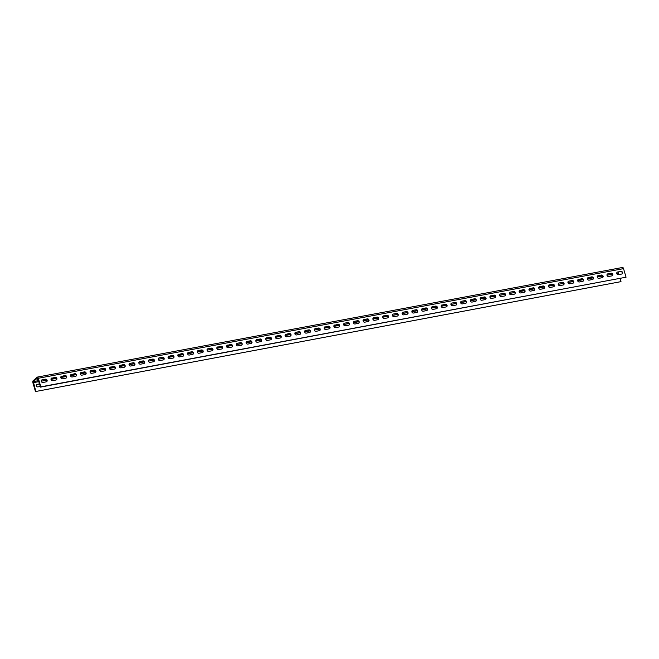 <?xml version="1.0" encoding="UTF-8"?>
<svg xmlns="http://www.w3.org/2000/svg" width="659" height="659" viewBox="0 0 659 659"><rect width="100%" height="100%" fill="white"/><g stroke="black" fill="none" stroke-linecap="round" stroke-linejoin="round"><path stroke-width="0.99" d="M622.434 267.538A1.746 0.725 79.4 0 1 622.59 267.455A1.746 0.725 79.4 0 1 623.529 268.633L626.05 277.208L40.842 386.841L38.313 378.266A1.746 0.725 -100.6 0 0 37.382 377.088A1.746 0.725 -100.6 0 0 37.225 377.17L33.082 380.795A1.746 0.725 -100.6 0 0 32.95 382.961L35.471 391.545L620.992 281.64L35.471 391.545M39.614 383.983L36.797 384.51L39.556 383.777M616.709 273.394L618.463 273.065L618.471 272.052M618.463 273.065L618.908 274.564M620.078 278.543L620.992 281.64M626.05 277.208L40.537 387.113L37.547 377.945L33.321 381.61L35.784 391.273M42.168 379.806A1.417 1.252 -131.2 0 0 42.95 382.467L46.262 381.841A1.417 1.252 -131.2 0 0 45.479 379.189L42.168 379.806L45.174 379.452A1.417 1.252 -131.2 0 1 46.641 381.701M51.921 377.978A1.417 1.252 -131.2 0 0 52.704 380.638L56.015 380.012A1.417 1.252 -131.2 0 0 55.232 377.36L51.616 378.25L54.928 377.632A1.417 1.252 -131.2 0 1 56.394 379.872M61.674 376.157A1.417 1.252 -131.2 0 0 62.457 378.81L65.768 378.192A1.417 1.252 -131.2 0 0 64.986 375.531L61.369 376.421L64.681 375.803A1.417 1.252 -131.2 0 1 66.147 378.044M71.427 374.328A1.417 1.252 -131.2 0 0 72.21 376.981L75.521 376.363A1.417 1.252 -131.2 0 0 74.739 373.702L71.123 374.592L74.434 373.974A1.417 1.252 -131.2 0 1 75.9 376.223M81.181 372.5A1.417 1.252 -131.2 0 0 81.963 375.152L85.275 374.534A1.417 1.252 -131.2 0 0 84.5 371.882L81.181 372.5L84.187 372.146A1.417 1.252 -131.2 0 1 85.654 374.394M90.934 370.671A1.417 1.252 -131.2 0 0 91.716 373.323L95.028 372.706A1.417 1.252 -131.2 0 0 94.253 370.053L90.934 370.671L93.94 370.317A1.417 1.252 -131.2 0 1 95.407 372.566M100.687 368.842A1.417 1.252 -131.2 0 0 101.47 371.503L104.781 370.877A1.417 1.252 -131.2 0 0 104.007 368.224L100.687 368.842L103.694 368.496A1.417 1.252 -131.2 0 1 105.16 370.737M110.44 367.022A1.417 1.252 -131.2 0 0 111.223 369.674L114.534 369.048A1.417 1.252 -131.2 0 0 113.76 366.396L110.135 367.285L113.447 366.668A1.417 1.252 -131.2 0 1 114.913 368.908M120.193 365.193A1.417 1.252 -131.2 0 0 120.976 367.846L124.296 367.228A1.417 1.252 -131.2 0 0 123.513 364.567L119.889 365.457L123.2 364.839A1.417 1.252 -131.2 0 1 124.666 367.088M129.947 363.364A1.417 1.252 -131.2 0 0 130.729 366.017L134.049 365.399A1.417 1.252 -131.2 0 0 133.266 362.747L129.947 363.364L132.953 363.01A1.417 1.252 -131.2 0 1 134.42 365.259M139.7 361.536A1.417 1.252 -131.2 0 0 140.482 364.188L143.802 363.57A1.417 1.252 -131.2 0 0 143.019 360.918L139.7 361.536L142.715 361.181A1.417 1.252 -131.2 0 1 144.173 363.43M149.453 359.707A1.417 1.252 -131.2 0 0 150.236 362.368L153.555 361.742A1.417 1.252 -131.2 0 0 152.773 359.089L149.453 359.707L152.468 359.353A1.417 1.252 -131.2 0 1 153.926 361.602M159.206 357.878A1.417 1.252 -131.2 0 0 159.989 360.539L163.308 359.913A1.417 1.252 -131.2 0 0 162.526 357.26L159.206 357.878L162.221 357.532A1.417 1.252 -131.2 0 1 163.679 359.773M168.959 356.058A1.417 1.252 -131.2 0 0 169.742 358.71L173.062 358.092A1.417 1.252 -131.2 0 0 172.279 355.432L168.655 356.321L171.974 355.703A1.417 1.252 -131.2 0 1 173.432 357.944M178.713 354.229A1.417 1.252 -131.2 0 0 179.495 356.881L182.815 356.264A1.417 1.252 -131.2 0 0 182.032 353.603L178.408 354.493L181.727 353.875A1.417 1.252 -131.2 0 1 183.186 356.124M188.466 352.4A1.417 1.252 -131.2 0 0 189.248 355.053L192.568 354.435A1.417 1.252 -131.2 0 0 191.785 351.782L188.466 352.4L191.481 352.046A1.417 1.252 -131.2 0 1 192.947 354.295M198.219 350.572A1.417 1.252 -131.2 0 0 199.002 353.232L202.321 352.606A1.417 1.252 -131.2 0 0 201.539 349.954L198.219 350.572L201.234 350.217A1.417 1.252 -131.2 0 1 202.7 352.466M207.972 348.743A1.417 1.252 -131.2 0 0 208.755 351.404L212.074 350.777A1.417 1.252 -131.2 0 0 211.292 348.125L207.972 348.743L210.987 348.397A1.417 1.252 -131.2 0 1 212.453 350.637M217.725 346.922A1.417 1.252 -131.2 0 0 218.508 349.575L221.828 348.949A1.417 1.252 -131.2 0 0 221.045 346.296L217.421 347.186L220.74 346.568A1.417 1.252 -131.2 0 1 222.207 348.809M227.479 345.094A1.417 1.252 -131.2 0 0 228.261 347.746L231.581 347.128A1.417 1.252 -131.2 0 0 230.798 344.468L227.174 345.357L230.493 344.739A1.417 1.252 -131.2 0 1 231.96 346.988M237.24 343.265A1.417 1.252 -131.2 0 0 238.014 345.917L241.334 345.3A1.417 1.252 -131.2 0 0 240.551 342.647L237.24 343.265L240.247 342.911A1.417 1.252 -131.2 0 1 241.713 345.159M246.993 341.436A1.417 1.252 -131.2 0 0 247.768 344.089L251.087 343.471A1.417 1.252 -131.2 0 0 250.305 340.818L246.993 341.436L250 341.082A1.417 1.252 -131.2 0 1 251.466 343.331M256.746 339.607A1.417 1.252 -131.2 0 0 257.521 342.268L260.84 341.642A1.417 1.252 -131.2 0 0 260.058 338.99L256.433 339.879L259.753 339.261A1.417 1.252 -131.2 0 1 261.219 341.502M266.5 337.787A1.417 1.252 -131.2 0 0 267.274 340.439L270.594 339.813A1.417 1.252 -131.2 0 0 269.811 337.161L266.187 338.051L269.506 337.433A1.417 1.252 -131.2 0 1 270.973 339.673M276.253 335.958A1.417 1.252 -131.2 0 0 277.027 338.611L280.347 337.993A1.417 1.252 -131.2 0 0 279.564 335.332L275.94 336.222L279.259 335.604A1.417 1.252 -131.2 0 1 280.726 337.845M286.006 334.129A1.417 1.252 -131.2 0 0 286.789 336.782L290.1 336.164A1.417 1.252 -131.2 0 0 289.317 333.503L285.693 334.393L289.013 333.775A1.417 1.252 -131.2 0 1 290.479 336.024M295.759 332.301A1.417 1.252 -131.2 0 0 296.542 334.953L299.853 334.335A1.417 1.252 -131.2 0 0 299.071 331.683L295.759 332.301L298.766 331.947A1.417 1.252 -131.2 0 1 300.232 334.195M305.512 330.472A1.417 1.252 -131.2 0 0 306.295 333.133L309.606 332.507A1.417 1.252 -131.2 0 0 308.824 329.854L305.512 330.472L308.519 330.118A1.417 1.252 -131.2 0 1 309.985 332.367M315.266 328.643A1.417 1.252 -131.2 0 0 316.048 331.304L319.36 330.678A1.417 1.252 -131.2 0 0 318.577 328.025L315.266 328.643L318.272 328.297A1.417 1.252 -131.2 0 1 319.739 330.538M325.019 326.823A1.417 1.252 -131.2 0 0 325.801 329.475L329.113 328.857A1.417 1.252 -131.2 0 0 328.33 326.197L324.714 327.086L328.025 326.469A1.417 1.252 -131.2 0 1 329.492 328.709M334.772 324.994A1.417 1.252 -131.2 0 0 335.555 327.647L338.866 327.029A1.417 1.252 -131.2 0 0 338.083 324.368L334.467 325.258L337.779 324.64A1.417 1.252 -131.2 0 1 339.245 326.889M344.525 323.165A1.417 1.252 -131.2 0 0 345.308 325.818L348.619 325.2A1.417 1.252 -131.2 0 0 347.837 322.548L344.525 323.165L347.532 322.811A1.417 1.252 -131.2 0 1 348.998 325.06M354.278 321.337A1.417 1.252 -131.2 0 0 355.061 323.989L358.372 323.371A1.417 1.252 -131.2 0 0 357.59 320.719L354.278 321.337L357.285 320.982A1.417 1.252 -131.2 0 1 358.751 323.231M364.032 319.508A1.417 1.252 -131.2 0 0 364.814 322.169L368.126 321.543A1.417 1.252 -131.2 0 0 367.351 318.89L364.032 319.508L367.038 319.162A1.417 1.252 -131.2 0 1 368.505 321.403M373.785 317.687A1.417 1.252 -131.2 0 0 374.567 320.34L377.879 319.714A1.417 1.252 -131.2 0 0 377.105 317.061L373.48 317.951L376.791 317.333A1.417 1.252 -131.2 0 1 378.258 319.574M383.538 315.859A1.417 1.252 -131.2 0 0 384.321 318.511L387.632 317.893A1.417 1.252 -131.2 0 0 386.858 315.233L383.233 316.122L386.545 315.504A1.417 1.252 -131.2 0 1 388.011 317.753M393.291 314.03A1.417 1.252 -131.2 0 0 394.074 316.682L397.385 316.065A1.417 1.252 -131.2 0 0 396.611 313.412L393.291 314.03L396.298 313.676A1.417 1.252 -131.2 0 1 397.764 315.925M403.044 312.201A1.417 1.252 -131.2 0 0 403.827 314.854L407.147 314.236A1.417 1.252 -131.2 0 0 406.364 311.583L403.044 312.201L406.051 311.847A1.417 1.252 -131.2 0 1 407.517 314.096M412.798 310.373A1.417 1.252 -131.2 0 0 413.58 313.033L416.9 312.407A1.417 1.252 -131.2 0 0 416.117 309.755L412.798 310.373L415.804 310.018A1.417 1.252 -131.2 0 1 417.271 312.267M422.551 308.544A1.417 1.252 -131.2 0 0 423.333 311.205L426.653 310.578A1.417 1.252 -131.2 0 0 425.871 307.926L422.551 308.544L425.566 308.198A1.417 1.252 -131.2 0 1 427.024 310.438M432.304 306.723A1.417 1.252 -131.2 0 0 433.087 309.376L436.406 308.758A1.417 1.252 -131.2 0 0 435.624 306.097L431.999 306.987L435.319 306.369A1.417 1.252 -131.2 0 1 436.777 308.61M442.057 304.895A1.417 1.252 -131.2 0 0 442.84 307.547L446.159 306.929A1.417 1.252 -131.2 0 0 445.377 304.269L441.752 305.158L445.072 304.54A1.417 1.252 -131.2 0 1 446.53 306.789M451.81 303.066A1.417 1.252 -131.2 0 0 452.593 305.718L455.913 305.101A1.417 1.252 -131.2 0 0 455.13 302.448L451.81 303.066L454.825 302.712A1.417 1.252 -131.2 0 1 456.283 304.96M461.564 301.237A1.417 1.252 -131.2 0 0 462.346 303.898L465.666 303.272A1.417 1.252 -131.2 0 0 464.883 300.619L461.564 301.237L464.579 300.883A1.417 1.252 -131.2 0 1 466.045 303.132M471.317 299.408A1.417 1.252 -131.2 0 0 472.099 302.069L475.419 301.443A1.417 1.252 -131.2 0 0 474.637 298.791L471.317 299.408L474.332 299.062A1.417 1.252 -131.2 0 1 475.798 301.303M481.07 297.588A1.417 1.252 -131.2 0 0 481.853 300.24L485.172 299.614A1.417 1.252 -131.2 0 0 484.39 296.962L480.765 297.852L484.085 297.234A1.417 1.252 -131.2 0 1 485.551 299.474M490.823 295.759A1.417 1.252 -131.2 0 0 491.606 298.412L494.925 297.794A1.417 1.252 -131.2 0 0 494.143 295.133L490.518 296.023L493.838 295.405A1.417 1.252 -131.2 0 1 495.304 297.654M500.576 293.93A1.417 1.252 -131.2 0 0 501.359 296.583L504.679 295.965A1.417 1.252 -131.2 0 0 503.896 293.313L500.576 293.93L503.591 293.576A1.417 1.252 -131.2 0 1 505.058 295.825M510.33 292.102A1.417 1.252 -131.2 0 0 511.112 294.754L514.432 294.136A1.417 1.252 -131.2 0 0 513.649 291.484L510.33 292.102L513.345 291.748A1.417 1.252 -131.2 0 1 514.811 293.996M520.091 290.273A1.417 1.252 -131.2 0 0 520.865 292.934L524.185 292.308A1.417 1.252 -131.2 0 0 523.403 289.655L519.778 290.545L523.098 289.927A1.417 1.252 -131.2 0 1 524.564 292.168M529.844 288.453A1.417 1.252 -131.2 0 0 530.619 291.105L533.938 290.479A1.417 1.252 -131.2 0 0 533.156 287.826L529.531 288.716L532.851 288.098A1.417 1.252 -131.2 0 1 534.317 290.339M539.597 286.624A1.417 1.252 -131.2 0 0 540.372 289.276L543.691 288.658A1.417 1.252 -131.2 0 0 542.909 285.998L539.284 286.887L542.604 286.27A1.417 1.252 -131.2 0 1 544.07 288.51M549.351 284.795A1.417 1.252 -131.2 0 0 550.125 287.448L553.445 286.83A1.417 1.252 -131.2 0 0 552.662 284.169L549.038 285.059L552.357 284.441A1.417 1.252 -131.2 0 1 553.824 286.69M559.104 282.966A1.417 1.252 -131.2 0 0 559.886 285.619L563.198 285.001A1.417 1.252 -131.2 0 0 562.415 282.349L559.104 282.966L562.111 282.612A1.417 1.252 -131.2 0 1 563.577 284.861M568.857 281.138A1.417 1.252 -131.2 0 0 569.64 283.798L572.951 283.172A1.417 1.252 -131.2 0 0 572.169 280.52L568.857 281.138L571.864 280.783A1.417 1.252 -131.2 0 1 573.33 283.032M578.61 279.309A1.417 1.252 -131.2 0 0 579.393 281.97L582.704 281.344A1.417 1.252 -131.2 0 0 581.922 278.691L578.297 279.581L581.617 278.963A1.417 1.252 -131.2 0 1 583.083 281.204M588.363 277.488A1.417 1.252 -131.2 0 0 589.146 280.141L592.457 279.523A1.417 1.252 -131.2 0 0 591.675 276.862L588.059 277.752L591.37 277.134A1.417 1.252 -131.2 0 1 592.836 279.375M598.117 275.66A1.417 1.252 -131.2 0 0 598.899 278.312L602.211 277.694A1.417 1.252 -131.2 0 0 601.428 275.034L597.812 275.923L601.123 275.305A1.417 1.252 -131.2 0 1 602.59 277.554M607.87 273.831A1.417 1.252 -131.2 0 0 608.652 276.483L611.964 275.866A1.417 1.252 -131.2 0 0 611.181 273.213L607.87 273.831L610.877 273.477A1.417 1.252 -131.2 0 1 612.343 275.726M617.623 272.002A1.417 1.252 -131.2 0 0 618.406 274.655L621.717 274.037A1.417 1.252 -131.2 0 0 620.935 271.384L617.623 272.002L620.63 271.648A1.417 1.252 -131.2 0 1 622.096 273.897M37.958 379.098L38.115 379.633L37.25 379.6L38.156 379.024M40.331 386.438L37.884 386.891A1.417 1.252 -131.2 0 1 37.11 384.238M38.313 378.266L623.529 268.633M33.321 381.61L38.626 380.622M33.255 382.698L38.922 381.635M41.245 381.199L46.674 380.185M50.998 379.37L56.427 378.357M60.76 377.541L66.18 376.528M70.513 375.721L75.933 374.699M80.266 373.892L85.686 372.87M90.019 372.063L95.44 371.05M99.773 370.234L105.193 369.221M109.526 368.406L114.946 367.392M119.279 366.585L124.699 365.564M129.032 364.757L134.452 363.735M138.785 362.928L144.206 361.915M148.539 361.099L153.959 360.086M158.292 359.27L163.712 358.257M168.045 357.45L173.465 356.428M177.798 355.621L183.227 354.6M187.551 353.792L192.98 352.779M197.305 351.964L202.733 350.95M207.058 350.135L212.486 349.122M216.811 348.306L222.24 347.293M226.564 346.486L231.993 345.464M236.317 344.657L241.746 343.636M246.071 342.828L251.499 341.815M255.824 341L261.252 339.986M265.577 339.171L271.006 338.158M275.33 337.35L280.759 336.329M285.083 335.522L290.512 334.5M294.837 333.693L300.265 332.68M304.59 331.864L310.018 330.851M314.343 330.035L319.772 329.022M324.096 328.207L329.525 327.193M333.858 326.386L339.278 325.365M343.611 324.558L349.031 323.536M353.364 322.729L358.784 321.716M363.117 320.9L368.538 319.887M372.87 319.071L378.291 318.058M382.624 317.251L388.044 316.229M392.377 315.422L397.797 314.401M402.13 313.593L407.55 312.58M411.883 311.765L417.304 310.751M421.636 309.936L427.057 308.923M431.39 308.115L436.81 307.094M441.143 306.287L446.563 305.265M450.896 304.458L456.325 303.445M460.649 302.629L466.078 301.616M470.402 300.801L475.831 299.787M480.156 298.972L485.584 297.959M489.909 297.151L495.337 296.13M499.662 295.323L505.091 294.301M509.415 293.494L514.844 292.481M519.168 291.665L524.597 290.652M528.922 289.836L534.35 288.823M538.675 288.016L544.103 286.994M548.428 286.187L553.857 285.166M558.181 284.358L563.61 283.345M567.934 282.53L573.363 281.517M577.688 280.701L583.116 279.688M587.441 278.872L592.869 277.859M597.194 277.052L602.623 276.03M606.947 275.223L612.376 274.202M37.382 377.088L622.59 267.455"/></g></svg>
